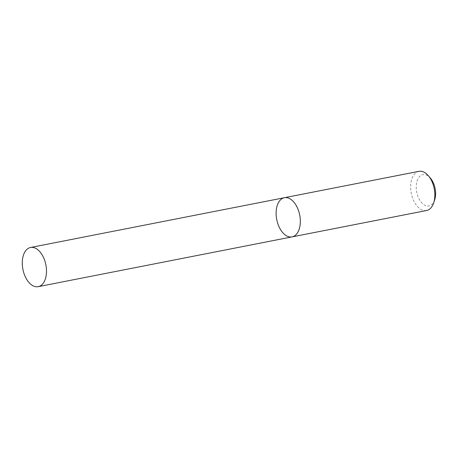 <?xml version="1.0" encoding="UTF-8"?>
<svg xmlns="http://www.w3.org/2000/svg" width="458" height="458" viewBox="0 0 458 458"><rect width="100%" height="100%" fill="white"/><g stroke="black" fill="none" stroke-linecap="round" stroke-linejoin="round"><path stroke-width="0.34" stroke-dasharray="2.29 1.72" d="M418.904 171.344A19.957 11.702 -101.1 0 0 416.78 172.134A19.957 11.702 -101.1 0 0 411.685 195.045A19.957 11.702 -101.1 0 0 426.581 210.514M434.682 199.814A15.967 9.36 78.9 0 1 419.333 199.407A15.967 9.36 78.9 0 1 421.148 175.271A15.967 9.36 78.9 0 1 430.44 178.191M284.384 197.719A19.957 11.702 -101.1 0 0 282.265 198.509A19.957 11.702 -101.1 0 0 277.164 221.42A19.957 11.702 -101.1 0 0 292.067 236.883"/><path stroke-width="0.69" d="M426.581 210.514A19.957 11.702 -101.1 0 0 433.703 202.814A19.957 11.702 -101.1 0 0 428.402 175.786A19.957 11.702 -101.1 0 0 418.904 171.344L284.384 197.719A19.957 11.702 -101.1 0 0 282.265 198.509A19.957 11.702 -101.1 0 0 277.164 221.42A19.957 11.702 -101.1 0 0 292.067 236.883A19.957 11.702 -101.1 0 0 299.704 215.054A19.957 11.702 -101.1 0 0 284.384 197.719A19.957 11.702 -101.1 0 1 299.286 213.182A19.957 11.702 -101.1 0 1 294.185 236.093A19.957 11.702 -101.1 0 1 292.067 236.883L426.581 210.514M428.402 175.786L430.44 178.191A15.967 9.36 78.9 0 1 434.682 199.814L433.703 202.814M40.344 285.866A19.957 11.702 78.9 0 1 38.22 286.656A19.957 11.702 78.9 0 1 22.9 269.321A19.957 11.702 78.9 0 1 30.543 247.486A19.957 11.702 78.9 0 1 45.439 262.955A19.957 11.702 78.9 0 1 40.344 285.866M38.22 286.656L292.067 236.883M30.543 247.486L284.384 197.719"/></g></svg>
